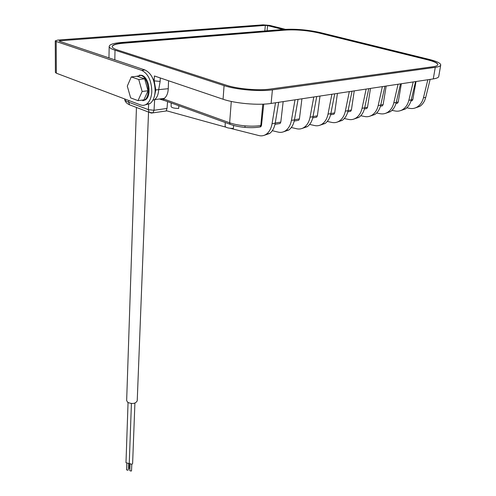 <?xml version="1.0" encoding="UTF-8"?>
<svg xmlns="http://www.w3.org/2000/svg" width="496" height="496" viewBox="0 0 496 496"><rect width="100%" height="100%" fill="white"/><g stroke="black" fill="none" stroke-linecap="round" stroke-linejoin="round"><path stroke-width="0.74" d="M129.853 469.055L129.363 468.584L129.524 464.07M128.52 463.562L128.29 469.848L127.943 470.264L126.548 469.842L126.765 463.531M129.27 463.01L128.681 463.5L125.99 462.656M131.775 464.399L131.539 470.685L131.192 471.095L129.797 470.673L130.026 464.368M134.906 403.118L132.612 463.549L131.948 464.33L129.251 463.487M148.533 112.065L137.225 400.836C135.551 403.732 132.376 404.246 127.714 402.38L126.66 400.576M136.251 76.359L140.976 75.423C148.329 77.351 151.057 95.939 144.634 99.938L139.723 100.415M139.302 75.15L141.813 75.33C149.166 77.258 151.894 95.833 145.464 99.826L142.829 100.781M231.08 124.645L230.057 124.267L229.642 122.779C233.821 124.26 238.954 125.277 245.043 125.841C251.143 126.344 256.395 126.232 260.803 125.507L261.491 125.389L263.742 104.135M154.523 95.778L155.812 89.931L154.188 80.891L152.576 77.959M264.244 135.303L269.706 133.43C272.546 131.204 274.381 127.782 275.218 123.151L278.678 102.3L295.015 99.826L291.425 120.373C290.563 124.942 288.703 128.321 285.845 130.522C283.507 132.215 280.984 132.748 278.275 132.128L272.304 130.696M279.099 123.659L280.104 123.485L280.81 122.084L283.166 101.618M171.114 106.597L171.114 106.69C171.895 107.793 174.406 108.382 178.647 108.469L178.858 105.729M167.567 101.643L167.009 108.438L166.203 110.682L225.872 127.168M230.175 128.29L259.036 135.6C261.739 136.239 264.256 135.706 266.575 133.994C269.409 131.769 271.244 128.328 272.068 123.69L275.503 102.777L271.107 103.441C258.528 105.505 234.98 103.441 223.07 99.237L224.074 85.616C236.071 89.671 259.774 91.741 272.422 89.844L435.265 67.344C438.855 66.824 440.684 66.011 440.746 64.902C440.485 63.11 436.592 61.262 429.077 59.371L319.982 32.513C307.867 29.859 296.031 28.824 284.468 29.407L121.384 42.495C113.404 43.189 109.337 44.522 109.182 46.5C109.325 47.734 111.271 48.968 115.022 50.208L224.074 85.616M259.811 126.988L260.797 126.815L261.491 125.389M225.116 126.257L225.11 126.381C225.996 127.67 228.743 128.359 233.349 128.439L233.672 125.445M414.675 108.134L419.771 106.398C422.704 104.402 424.694 101.401 425.735 97.396L430.144 79.391L433.287 78.914L435.265 67.344M406.813 107.806L409.882 108.388C412.554 108.872 415.09 108.345 417.483 106.807C420.416 104.811 422.406 101.804 423.448 97.786L427.843 79.738L295.015 99.826M411.054 100.93L412.058 100.756L412.827 99.51L416.02 81.53M141.434 75.218L141.087 75.411M396.459 103.447L397.47 103.273L398.226 102.009L401.345 83.743M381.374 106.045L382.385 105.871L383.141 104.588L386.173 86.037M365.775 108.729L366.786 108.556L367.536 107.254L370.481 88.412M349.643 111.507L350.653 111.333L351.397 110.019L354.243 90.867M332.94 114.384L333.944 114.21L334.682 112.871L337.423 93.415M315.636 117.366L316.64 117.192L317.372 115.835L319.994 96.05M297.699 120.454L298.71 120.28L299.423 118.904L301.921 98.785M160.282 77.959L160.134 81.412L154.188 80.891L154.392 75.962L223.07 99.237M163.94 100.366L160.741 99.467M160.196 99.281L159.52 98.995M440.696 65.181L438.768 76.316C438.693 77.488 436.864 78.349 433.287 78.914M278.678 102.3L275.503 102.777M430.144 79.391L427.843 79.738M432.909 66.749C436.164 66.29 437.819 65.553 437.875 64.554C437.646 62.942 434.155 61.287 427.416 59.582L318.283 32.662C307.365 30.262 296.689 29.326 286.266 29.859L123.138 43.047C115.99 43.673 112.344 44.869 112.208 46.649C112.338 47.759 114.105 48.875 117.496 49.997L226.604 85.293C237.404 88.927 258.627 90.78 270.01 89.088L432.909 66.749M160.053 99.25L163.42 98.896L164.312 98.357C166.724 96.416 168.039 93.192 168.268 88.697L168.541 80.755M124.725 98.995L124.725 99.262C124.887 100.285 126.201 101.258 128.662 102.188L148.354 109.647L148.701 103.751M154.678 99.634L154.02 110.279L148.354 109.647L149.259 112.344L129.586 104.842L128.662 102.188L128.669 100.452M160.134 81.412L158.652 89.894C158.367 94.494 157.015 97.743 154.597 99.646L152.849 100.242M164.932 100.688L163.878 100.304L163.42 98.896L229.642 122.779L231.291 101.444M283.439 131.837L288.864 129.983C291.722 127.782 293.589 124.409 294.457 119.858L298.065 99.367M291.319 127.509L296.819 128.786C299.528 129.382 302.058 128.848 304.414 127.181C307.291 125.004 309.175 121.675 310.062 117.186L313.788 96.987M301.934 128.501L307.322 126.654C310.198 124.484 312.089 121.16 312.982 116.684L316.727 96.54M309.634 124.422L314.7 125.562C317.409 126.139 319.945 125.606 322.307 123.957C325.202 121.805 327.106 118.525 328.03 114.111L331.88 94.252M319.771 125.283L325.116 123.448C328.011 121.309 329.921 118.036 330.838 113.634L334.713 93.825M327.286 121.427L331.954 122.45C334.657 123.008 337.199 122.475 339.574 120.844C342.482 118.724 344.404 115.494 345.352 111.147L349.314 91.617M336.976 122.171L342.277 120.361C345.185 118.24 347.113 115.016 348.062 110.682L352.048 91.202M344.317 118.532L348.614 119.443C351.317 119.982 353.859 119.449 356.24 117.843C359.154 115.748 361.094 112.561 362.061 108.289L366.135 89.069M353.592 119.17L358.85 117.372C361.77 115.283 363.711 112.102 364.684 107.843L368.77 88.672M360.753 115.723L364.709 116.541C367.406 117.062 369.948 116.529 372.335 114.942C375.255 112.871 377.214 109.734 378.2 105.53L382.366 86.614M369.638 116.275L374.858 114.489C377.785 112.425 379.744 109.294 380.736 105.096L384.915 86.23M376.631 113.001L380.265 113.733C382.955 114.241 385.497 113.708 387.891 112.139C390.817 110.093 392.789 107 393.793 102.864L398.046 84.246M385.15 113.472L390.327 111.699C393.26 109.659 395.231 106.572 396.242 102.443L400.501 83.874M391.976 110.366L395.312 111.017C397.997 111.513 400.539 110.98 402.932 109.43C405.864 107.409 407.842 104.358 408.865 100.285L413.199 81.952M400.154 110.757L405.294 109.008C408.227 106.987 410.204 103.943 411.234 99.876L415.574 81.592M285.411 29.338L269.818 25.42L263.122 24.837L57.896 40.058L55.254 40.87L56.197 41.49L141.664 70.339L145.012 69.986L59.452 41.249L59.136 41.038L60.01 40.765L265.335 25.395L267.573 25.587L283.142 29.512M145.012 69.986C151.522 73.265 154.895 80.327 155.136 91.171C154.777 97.024 153.078 101.153 150.04 103.571L145.316 104.836M56.197 41.49L56.333 73.203L140.442 104.885C142.687 105.704 144.782 105.412 146.729 104.017C149.761 101.599 151.454 97.458 151.801 91.593C151.547 80.712 148.168 73.631 141.664 70.339M56.333 73.203L55.403 72.459M137.175 76.254L144.652 78.839L148.031 90.756L143.883 99.87L138.024 100.638L130.64 97.886L127.292 86.124L131.279 76.905L137.175 76.254M437.844 64.771L437.844 64.74C437.615 63.135 434.124 61.473 427.385 59.768L318.265 32.835C307.346 30.436 296.676 29.5 286.248 30.033L123.138 43.245C115.983 43.871 112.338 45.074 112.201 46.847M131.279 76.905L138.744 79.509L144.652 78.839M138.744 79.509L142.141 91.487L148.031 90.756M142.141 91.487L138.024 100.638M163.885 100.304L230.057 124.267C234.168 125.817 239.122 126.852 244.919 127.373L245.043 125.841M411.258 99.783L412.827 99.51M396.261 102.343L398.226 102.009M380.754 104.997L383.141 104.588M364.709 107.737L367.536 107.254M348.087 110.583L351.397 110.019M330.863 113.528L334.682 112.871M313.001 116.579L317.372 115.835M294.475 119.747L299.423 118.904M275.23 123.039L280.81 122.084M262.787 104.172L260.803 125.507L260.109 126.933L259.123 127.106M151.416 113.088L149.259 112.344L152.855 112.908L154.02 110.279L167.009 108.438M272.422 89.844L271.107 103.441M115.022 50.208L114.805 59.836M166.898 110.887L151.342 113.082M131.595 105.605L129.586 104.842C126.523 103.416 124.905 101.562 124.725 99.281M168.268 88.697L155.812 89.931M275.218 123.151L272.068 123.69M294.457 119.858L291.425 120.373M312.982 116.684L310.062 117.186M330.838 113.634L328.03 114.111M348.062 110.682L345.352 111.147M364.684 107.843L362.061 108.289M380.736 105.096L378.2 105.53M396.242 102.443L393.793 102.864M411.234 99.876L408.865 100.285M425.735 97.396L423.448 97.786M267.573 25.587L267.096 30.802M264.827 30.981L265.335 25.395M60.01 40.765L60.016 41.435M125.99 462.694L128.049 402.597M129.251 463.524L131.415 403.539M144.634 99.938L145.464 99.826M410.942 100.948L412.058 100.756M395.957 103.534L397.47 103.273M380.457 106.2L382.385 105.871M364.411 108.965L366.786 108.556M347.795 111.829L350.653 111.333M330.578 114.793L333.944 114.21M312.728 117.868L316.64 117.192M294.209 121.055L298.71 120.28M274.976 124.372L280.104 123.485M244.919 127.373C250.716 127.863 255.775 127.72 260.109 126.933L260.797 126.815M164.312 98.357L154.597 99.646M163.878 100.304L160.053 99.243M108.953 57.871L109.182 46.5M269.706 133.43L266.575 133.994M288.864 129.983L285.845 130.522M307.322 126.654L304.414 127.181M325.116 123.448L322.307 123.957M342.277 120.361L339.574 120.844M358.85 117.372L356.24 117.843M374.858 114.489L372.335 114.942M390.327 111.699L387.891 112.139M405.294 109.008L402.932 109.43M419.771 106.398L417.483 106.807M150.04 103.571L146.729 104.017M55.403 72.503L55.254 40.87M136.443 107.458L126.654 400.681M171.114 106.69L171.17 102.945M225.11 126.381L225.265 122.531"/></g></svg>
